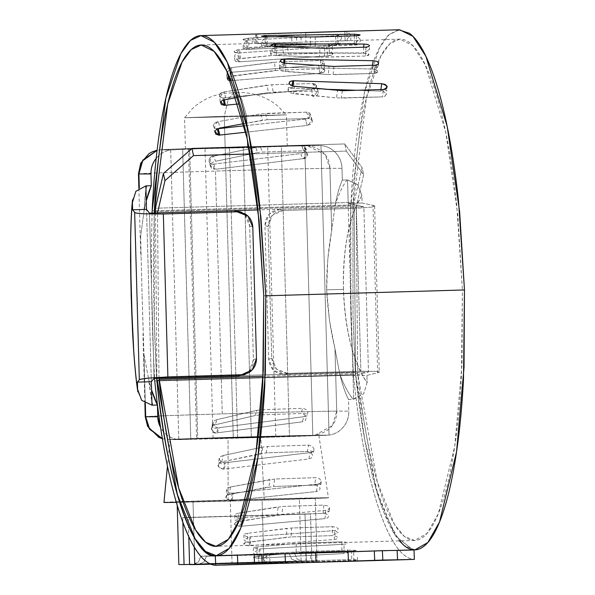 <?xml version="1.0" encoding="UTF-8"?>
<svg xmlns="http://www.w3.org/2000/svg" width="595" height="595" viewBox="0 0 595 595"><rect width="100%" height="100%" fill="white"/><g stroke="black" fill="none" stroke-linecap="round" stroke-linejoin="round"><path stroke-width="0.45" stroke-dasharray="2.98 2.23" d="M399.609 29.75L389.115 34.599L379.573 47.741L364.549 92.21L350.834 205L152.156 210.853L350.834 205A461.943 101.507 -91.7 0 0 350.946 316.161A461.943 101.507 -91.7 0 0 353.43 375.147L154.76 381.001M271.618 33.521L309.928 32.48M247.431 40.096L335.535 35.7L339.076 35.35L341.121 34.748L340.481 34.257L291.535 35.581L248.427 38.266L242.857 39.3L243.496 39.947L246.456 40.148L335.535 35.7L336.138 44.967L341.716 44.015L341.084 43.532L338.131 43.42L292.138 44.848L245.49 47.89L243.452 48.574L244.099 49.229L247.051 49.43L243.087 44.692L248.427 38.266L249.03 47.541L292.138 44.848L291.535 35.581L248.427 38.266C242.351 39.054 241.689 39.679 246.456 40.148L247.051 49.43L336.138 44.967L248.033 49.385L247.431 40.096M238.744 52.903L326.714 47.027L330.232 46.462L332.233 45.324L331.549 44.305L328.589 43.971L282.595 45.48L239.607 49.593L236.089 50.166L234.103 51.378L234.794 52.553L237.769 52.97L326.714 47.027L327.637 55.915L331.155 55.35L333.155 54.212L332.471 53.193L329.511 52.858L283.517 54.368L237.011 59.054L235.025 60.274L235.717 61.449L238.692 61.873L234.527 56.153L235.59 53.751L239.607 49.593L240.529 58.489L283.517 54.368L282.595 45.48L239.607 49.593C233.575 50.88 232.965 52.003 237.769 52.97L238.692 61.873L327.637 55.915L239.666 61.806L238.744 52.903M230.92 80.682L319.842 73.319L232.057 80.6L230.838 72.322L318.623 65.056L322.111 64.29L324.044 62.646L323.308 61.121L320.311 60.578L279.144 61.791L231.514 67.629L228.026 68.403L226.1 70.113L226.859 71.779L229.863 72.404L318.623 65.056L319.842 73.319L323.33 72.553L325.264 70.909L324.52 69.384L321.531 68.842L280.364 70.054L229.239 76.673M224.255 99.491L223.921 97.818L311.475 89.295L314.926 88.335L316.785 86.238L315.967 84.252L312.94 83.516L271.774 84.728L224.36 91.868L220.909 92.835L219.064 94.992L219.912 97.111L222.946 97.915L311.475 89.295L312.955 96.71L316.406 95.75L318.266 93.646L317.447 91.66L314.42 90.923L268.449 92.582L225.84 99.276L224.36 91.868L266.969 85.174L268.449 92.582L236.817 97.55M219.89 135.065L307.169 125.433L310.583 124.31L312.345 121.804L311.43 119.416L308.374 118.509L306.67 112.158L308.917 112.567L310.635 114.515L309.645 117.334L306.983 118.851L244.374 125.813L305.466 119.082L308.887 117.951L310.649 115.452L309.735 113.057L306.67 112.158L260.714 113.876L218.358 121.648L214.944 122.778L213.196 125.337L214.141 127.836L217.212 128.803L214.2 127.88L213.203 125.359L215.048 122.763L217.651 121.73L218.358 121.648L220.061 128.007L262.417 120.227L260.714 113.876L218.358 121.648C215.873 122.897 214.498 125.731 214.237 130.156L214.899 131.681M213.784 164.108L300.765 153.592L304.142 152.327L305.8 149.486L304.781 146.757L301.672 145.708L260.506 146.92L255.731 147.478L213.657 156.158L210.288 157.422L208.644 160.3L209.7 163.127L212.824 164.227L300.765 153.592L302.647 158.716L306.016 157.452L307.675 154.611L306.656 151.881L303.554 150.833L262.38 152.052L257.613 152.603L215.539 161.282L212.162 162.554L210.526 165.432L211.575 168.259L214.698 169.359L209.953 164.897C209.819 160.137 211.054 157.221 213.657 156.158L215.539 161.282L257.613 152.603L255.731 147.478L213.657 156.158C208.414 155.05 207.224 165.655 212.824 164.227L214.698 169.359L302.647 158.716L215.665 169.24L213.784 164.108M414.946 549.84L404.109 545.556L393.734 532.8L375.958 488.51L355.602 374.694L156.931 380.547L355.602 374.694L354.084 202.359L155.414 208.22L354.084 202.359L362.095 167.626L344.788 143.945L248.77 146.779L344.788 143.945L346.327 151.108L344.788 143.945L362.095 167.626L363.634 174.789L346.327 151.108L250.093 153.941L346.327 151.108L363.634 174.789L356.204 207.023L257.999 209.923L356.204 207.023L357.669 373.496L263.057 376.285L357.669 373.496L377.334 482.151L394.366 524.262L404.303 536.378L414.663 540.438L427.069 533.425L438.337 513.701L454.736 446.235L461.98 364.661L462.404 289.943L263.734 295.804L462.404 289.943L461.46 375.899C460.009 403.648 457.503 428.816 453.948 451.404C450.385 473.992 445.997 492.63 440.769 507.312C435.54 521.994 429.798 531.833 423.528 536.831C417.266 541.829 410.862 541.681 404.317 536.393C397.78 531.097 391.495 520.975 385.471 506.033C379.439 491.091 374.039 472.229 369.264 449.448C364.482 426.667 360.615 401.35 357.669 373.496L356.204 207.023L363.634 174.789L362.095 167.626L354.084 202.359L355.602 374.694C358.621 403.752 362.608 430.2 367.546 454.045C372.485 477.882 378.085 497.651 384.333 513.359L399.431 540.885M154.313 211.664A452.639 99.462 88.3 0 0 154.358 323.018A452.639 99.462 88.3 0 0 156.634 378.026L355.304 372.173L364.817 440.278L378.807 498.045L395.675 536.013L412.96 549.899L396.218 536.802C390.327 528.293 384.749 516.066 379.491 500.135C374.233 484.196 369.54 465.305 365.404 443.461C361.277 421.61 357.915 397.847 355.304 372.173L156.634 378.026L154.358 323.018L154.276 212.98M216.863 419.654L213.806 420.97L212.921 423.9L214.713 426.727L218.142 427.812L303.911 416.686L306.968 415.355L307.86 412.365L306.083 409.457L302.662 408.326L261.517 409.739L256.869 410.349L216.863 419.654L256.869 410.349L255.27 415.496L215.264 424.778L212.214 426.094L211.329 429.017L213.122 431.844L216.55 432.929L302.312 421.81L305.369 420.487L306.261 417.504L304.484 414.596L301.063 413.473L259.918 414.879L255.27 415.496L215.264 424.778L216.863 419.654M223.11 455.539L220.105 456.729L219.31 459.347L221.191 461.861L224.657 462.813L310.151 452.609L313.171 451.412L313.967 448.727L312.1 446.109L308.634 445.097L267.505 446.488L262.864 447.053L223.11 455.539L262.864 447.053L261.51 453.435L221.764 461.899L218.752 463.089L217.956 465.699L219.845 468.213L223.304 469.165L308.798 458.976L311.817 457.778L312.613 455.101L310.746 452.483L307.28 451.479L266.144 452.869L221.764 461.899L223.11 455.539M230.473 487L227.498 488.026L226.777 490.265L228.733 492.392L232.229 493.188L317.499 484.122L320.489 483.081L321.203 480.767L319.255 478.514L315.759 477.651L274.63 479.02L230.473 487L270.004 479.525L268.933 486.97L229.402 494.423L226.427 495.442L225.706 497.68L227.669 499.8L231.165 500.596L316.428 491.544L319.418 490.503L320.132 488.197L318.184 485.951L314.688 485.096L273.559 486.465L229.402 494.423L230.473 487M238.736 513.165L235.784 514.006L235.129 515.806L237.145 517.486L240.663 518.096L325.755 510.346L328.715 509.491L329.37 507.609L327.354 505.787L323.836 505.103L282.714 506.442L238.736 513.165L278.096 506.88L277.337 515.181L235.025 522.284L234.371 524.076L236.386 525.749L239.904 526.359L324.996 518.624L327.957 517.769L328.611 515.902L326.596 514.087L323.078 513.411L281.948 514.742L237.978 521.443L238.736 513.165M247.684 533.321L244.746 533.96L244.129 535.269L246.189 536.459L249.721 536.861L334.695 530.569L337.633 529.914L338.243 528.524L336.182 527.177L332.642 526.687L291.52 527.996L247.684 533.321L286.916 528.36L286.485 537.3L244.322 542.863L243.705 544.165L245.765 545.347L249.298 545.749L334.264 539.479L337.209 538.825L337.819 537.441L335.759 536.11L332.218 535.626L291.096 536.935L247.252 542.223L247.684 533.321M257.055 546.909L254.132 547.326L253.537 548.114L259.16 548.962L344.066 544.232L346.997 543.8L347.584 542.93L345.494 542.097L341.939 541.829L300.825 543.101L257.055 546.909L296.221 543.384L296.139 552.703L254.05 556.615L253.455 557.396L259.078 558.236L343.984 553.529L346.915 553.097L347.495 552.234L345.412 551.416L341.857 551.149L300.743 552.42L256.973 556.199L257.055 546.909M266.605 553.566L263.087 553.997L269.661 554.042L353.616 550.963L357.126 550.435L351.474 550.092L310.359 551.334L266.605 553.566L305.756 551.528L306.016 560.981L263.354 563.405L353.876 560.386L357.387 559.873L351.742 559.553L310.62 560.788L266.872 562.989L266.605 553.566M155.444 211.634L352.984 205.811L353.028 317.157L355.304 372.173L353.028 317.157L352.984 205.811C354.375 177.965 356.829 152.67 360.339 129.911C363.843 107.152 368.193 88.313 373.385 73.401C378.576 58.489 384.296 48.403 390.543 43.145C396.791 37.887 403.187 37.775 409.732 42.803C416.277 47.838 422.576 57.715 428.623 72.426C434.67 87.138 440.107 105.798 444.926 128.408C449.738 151.018 453.65 176.209 456.655 203.973L462.404 289.943L457.748 214.587L445.752 132.365L425.276 64.848L412.766 45.51L399.885 39.151L389.889 43.718L380.778 56.116L366.356 98.19L352.984 205.811L155.444 211.634M152.104 213.047A461.943 101.507 -91.7 0 0 152.275 322.021A461.943 101.507 -91.7 0 0 154.611 378.375A461.943 101.507 88.3 0 1 152.275 322.021A461.943 101.507 88.3 0 1 152.156 210.853M156.931 380.941L353.43 375.147A269.714 59.269 -91.7 0 0 414.388 559.389C408.2 559.174 402.049 554.674 395.928 545.89C389.807 537.099 384.02 524.448 378.554 507.929C373.087 491.411 368.208 471.82 363.924 449.143C359.633 426.474 356.137 401.804 353.43 375.147L350.946 316.161L350.834 205C352.225 175.912 354.717 149.442 358.324 125.59C361.924 101.73 366.416 81.946 371.786 66.231C377.163 50.516 383.098 39.828 389.591 34.175L398.724 29.772M155.459 212.943L156.909 378.308L155.459 212.943M158.984 378.249L157.534 212.884L158.984 378.249M353.616 550.963L269.661 554.042L269.929 563.443L353.876 560.386L353.616 550.963M310.359 551.334L351.474 550.092L351.742 559.553L310.62 560.788L310.359 551.334M344.066 544.232L260.112 548.91L260.03 558.184L343.984 553.529L344.066 544.232M300.825 543.101L341.939 541.829L341.857 551.149L300.743 552.42L300.825 543.101M334.695 530.569L250.674 536.787L250.25 545.682L334.264 539.479L334.695 530.569L338.183 532.666L332.218 535.626L291.096 536.935L291.52 527.996L332.642 526.687L332.218 535.626M325.755 510.346L241.622 518.007L240.863 526.27L324.996 518.624L325.755 510.346L329.154 511.648L323.078 513.411L281.948 514.742L282.714 506.442L323.836 505.103L323.078 513.411M317.499 484.122L233.188 493.084L232.124 500.492L316.428 491.544L317.499 484.122L320.839 484.635C320.46 483.861 318.407 484.018 314.688 485.096L273.559 486.465L274.63 479.02L315.759 477.651L314.688 485.096M310.151 452.609L225.617 462.702L224.27 469.053L308.798 458.976L310.151 452.609L313.453 452.386C313.208 450.965 311.148 450.66 307.28 451.479L266.144 452.869L267.505 446.488L308.634 445.097L307.28 451.479M303.911 416.686L219.109 427.693L217.517 432.81L302.312 421.81L303.911 416.686L307.169 415.853C307.176 413.77 305.138 412.975 301.063 413.473L259.918 414.879L261.517 409.739L302.662 408.326L301.063 413.473M325.034 89.265L292.695 88.194L324.625 89.22M356.606 90.284L380.659 91.109L384.169 91.846L386.148 93.832L385.434 95.936L382.451 96.896L336.465 97.937L290.04 92.946L288.054 91.02L288.746 89.049L291.721 88.164L288.434 87.086C289.624 88.194 291.684 87.919 294.614 86.268L293.551 93.675L336.465 97.937L337.529 90.529L292.941 86.178L289.973 84.869L289.029 83.211M292.985 86.156L292.695 88.194L291.721 88.164L292.041 85.918M372.649 65.279L372.314 68.983L284.209 67.384L372.314 68.983L375.847 69.526L377.87 71.05L377.215 72.694L374.255 73.468L328.262 74.576L281.673 71.013L279.635 69.555L280.282 68.061L283.235 67.369L279.866 65.443L285.957 63.293L285.206 71.549L328.262 74.576L329.02 66.313L284.269 63.241L281.718 62.512L280.29 60.98M284.589 63.241L284.209 67.384L283.235 67.369L283.622 63.092M363.716 47.198L363.441 52.955L275.254 52.791L366.989 53.29L369.049 54.309L368.424 55.454L365.479 56.019L319.485 57.202L272.785 55.194L270.725 54.249L271.335 53.267L274.273 52.791L270.792 50.032L276.757 46.633L276.333 55.521L319.485 57.202L319.909 48.314L276.757 46.633L271.037 45.146M275.545 46.626L275.254 52.791L274.273 52.791L274.578 46.544M354.352 35.819L354.285 43.465L266.069 44.811L354.285 43.465L359.916 44.067L359.306 44.677L315.201 46.239L275.574 46.06M272.294 46.053L261.555 45.525L265.095 44.826L261.473 41.3L267.259 36.764L267.177 46.038L310.367 46.284L310.389 43.963M266.144 36.778L266.069 44.811L265.095 44.826L265.177 35.544M312.316 120.755L311.326 117.066L306.67 112.158L265.504 113.37L267.207 119.721L308.374 118.509L267.207 119.721L243.868 123.634M225.401 105.241L238.736 103.947M346.989 34.294L346.907 31.386L350.12 34.25L350.693 35.432L345.1 40.78L344.84 31.379L345.1 40.78L256.914 43.666L350.723 40.609L255.932 43.695L252.146 39.501L257.732 33.952L257.992 43.353L301.167 42.133L300.966 35.001M399.885 39.151L350.723 40.609M322.996 32.093L256.653 34.25L256.914 43.666L255.932 43.695L255.672 34.287C250.934 34.331 251.626 34.22 257.732 33.952L300.906 32.732L300.966 34.964M305.808 34.927L306.001 42L347.168 40.787L346.989 34.309M305.741 32.599L305.8 34.889M296.964 44.64L338.131 43.42L337.536 34.153L296.362 35.365L296.964 44.64M288.337 54.078L329.511 52.858L328.589 43.971L287.415 45.183L288.337 54.078M232.727 75.892L275.545 70.426L274.332 62.163L231.514 67.629L232.727 75.892M280.364 70.054L321.531 68.842L320.311 60.578L279.144 61.791L280.364 70.054M273.254 92.143L314.42 90.923L312.94 83.516L271.774 84.728L273.254 92.143M311.326 117.066C311.051 121.447 309.668 124.236 307.169 125.433L305.466 119.082L307.169 125.433L245.809 132.202M262.38 152.052L303.554 150.833L301.672 145.708L260.506 146.92L262.38 152.052M310.389 43.926L310.449 37.016L267.259 36.764L261.517 36.146M315.224 43.971L315.201 46.239L356.368 45.027L356.375 44.052M356.383 44.037L356.45 35.752L360.079 39.129L354.285 43.465L354.367 34.198M315.283 36.964L315.224 43.933M324.736 48.344L324.312 57.232L365.479 56.019L365.91 47.131L369.398 49.742L369.584 45.822M333.84 66.424L333.088 74.687L374.255 73.468L375.014 65.212L378.39 67.004L378.725 63.397M380.882 89.57L380.659 91.109L356.234 90.299M342.348 90.708L341.285 98.115L382.451 96.896L383.515 89.495L386.817 90.447L386.207 94.672M162.353 438.679L169.62 439.579A75.245 0.521 -1.6 0 1 228.078 437.399A75.245 0.521 -1.6 0 1 314.807 435.302L329.05 435.109A23.51 22.93 -89.8 0 0 348.782 411.16C348.945 417.14 347.145 422.42 343.382 426.994C339.611 431.568 334.836 434.276 329.05 435.109L320.965 145.589A23.51 22.93 -89.8 0 1 341.999 168.34L342.326 180.092L341.999 168.34L329.935 168.311L331.683 230.704L335.119 205.282C338.466 194.647 342.415 186.205 346.959 179.95L347.539 179.95L353.668 399.245L353.014 375.757L368.476 372.068L363.857 206.8L348.194 203.43L347.539 179.95L357.855 184.829L361.909 195.785C349.057 216.401 342.913 247.602 343.471 289.401L326.67 289.802L327.771 259.308L335.119 205.282C337.12 194.662 339.522 186.265 342.326 180.092L346.959 179.95C342.415 186.205 338.466 194.647 335.119 205.282A120.592 26.5 88.3 0 1 342.326 180.092L347.539 179.95L353.668 399.245L353.014 375.757L368.476 372.068L284.41 374.553L287.474 373.385L276.541 369.101L271.751 358.116L268.085 226.636L272.25 215.383L282.923 210.459L356.331 208.295L282.923 210.459L279.791 209.276L363.857 206.8L348.194 203.43L362.11 203.021L372.983 205.364L377.661 372.79L366.922 375.348L353.014 375.757L366.922 375.348L367.122 382.585C360.421 373.69 354.94 360.86 350.686 344.096C346.424 327.332 344.022 309.103 343.471 289.401C342.921 269.699 344.304 251.425 347.621 234.586C350.938 217.74 355.698 204.806 361.909 195.785L362.11 203.021L348.194 203.43L347.539 179.95L357.855 184.829L361.909 195.785L362.11 203.021L372.983 205.364C375.616 205.929 375.252 206.502 371.89 207.097L356.331 208.295L360.882 371.221L287.474 373.385L360.882 371.221L376.479 371.384C379.87 371.697 380.264 372.165 377.661 372.79L366.922 375.348L367.122 382.585L363.671 393.778L353.668 399.245L348.454 399.409L348.782 411.16L348.454 399.409C345.301 393.221 342.43 384.809 339.834 374.173C343.776 384.734 348.194 393.102 353.088 399.267L348.454 399.409A120.592 26.5 88.3 0 1 339.834 374.173L329.474 320.259L326.67 289.802L343.471 289.401C345.249 331.184 353.132 362.243 367.122 382.585L363.671 393.778L353.088 399.267C348.194 393.102 343.776 384.734 339.834 374.173L334.978 348.73L336.718 411.123A98.755 0.684 -1.6 0 0 222.255 413.889L215.472 171.07A98.755 0.684 178.4 0 1 329.935 168.311L331.683 230.704C328.224 249.164 326.558 268.866 326.67 289.802C327.726 310.709 330.493 330.351 334.978 348.73L336.718 411.123L348.782 411.16L336.718 411.123C336.874 423.908 329.571 431.97 314.807 435.302L329.05 435.109L320.965 145.589C326.789 146.08 331.705 148.497 335.721 152.848C339.738 157.192 341.828 162.353 341.999 168.34L329.935 168.311L325.101 154.417L306.708 145.485L318.37 145.515L304.737 145.849L312.829 435.666L326.462 435.332L289.438 436.09L281.346 146.281L304.737 145.849L312.829 435.666L233.255 437.414L197.741 438.798L189.649 148.981L188.496 148.943L196.595 438.76L197.741 438.798L190.772 439.266L182.672 149.449L225.163 147.605L233.255 437.414L225.163 147.605L281.346 146.281L289.438 436.09L216.498 437.935L190.772 439.266L182.672 149.449L170.691 150.022L178.783 439.541L190.772 439.266L169.62 439.579L228.078 437.399L314.807 435.302L332.486 425.544L336.718 411.123A98.755 0.684 178.4 0 0 222.255 413.889A98.755 0.684 -1.6 0 0 145.254 416.701M152.551 405.188C151.16 398.747 149.843 390.022 148.609 379A120.592 26.5 -91.7 0 0 151.569 389.941L148.609 379L151.904 402.019M240.759 212.006L244.88 214.914L249.662 225.899L253.403 359.73L249.238 370.983L245.006 374.277M154.105 378.39L154.083 377.624L154.105 378.39M154.083 377.594L149.486 213.122L154.083 377.594M287.474 373.385L284.41 374.553L273.469 370.269L268.687 359.283L264.946 225.446L269.111 214.2L279.791 209.276L363.857 206.8L368.476 372.068L284.41 374.553C275.121 373.876 269.877 368.781 268.687 359.283L264.946 225.446L268.085 226.636L271.751 358.116L268.687 359.283L271.751 358.116C272.941 367.621 278.185 372.708 287.474 373.385M145.954 188.979L143.938 211.716L146.288 200.768A120.592 26.5 -91.7 0 0 143.938 211.716C144.563 200.798 145.388 192.178 146.429 185.863M140.651 236.327L142.086 295.284L140.651 236.327L143.938 211.716L140.651 236.327M143.945 354.375L148.609 379L143.945 354.375L145.314 403.403L142.086 295.284L143.945 354.367M138.471 173.881A98.755 0.684 178.4 0 1 215.472 171.07L222.255 413.889A98.755 0.684 178.4 0 0 145.321 416.679M189.649 148.981L173.182 149.799L161.528 149.769L176.046 149.01L246.605 146.839L320.965 145.589L260.603 146.653L189.18 148.869L189.649 148.981L197.741 438.798M151.338 381.7L151.234 377.862L151.338 381.7M151.234 377.832L146.526 209.38L151.234 377.832M138.538 173.859A98.755 0.684 -1.6 0 1 215.472 171.07A98.755 0.684 -1.6 0 1 329.935 168.311C329.385 155.533 321.642 147.924 306.708 145.485A75.245 0.521 178.4 0 0 219.986 147.59A75.245 0.521 178.4 0 0 161.528 149.769L170.691 150.022A23.51 22.93 -89.8 0 0 156.173 158.374L156.366 158.136C160.137 153.562 164.912 150.855 170.691 150.022L178.783 439.541C172.959 439.051 168.043 436.633 164.027 432.282L160.59 427.56M161.528 149.769L157.095 150.327M169.62 439.579L178.783 439.541A23.51 22.93 -89.8 0 1 160.568 427.433M181.282 439.616L168.891 439.593M245.557 373.92C250.726 370.685 253.344 365.955 253.403 359.73L256.475 358.562L253.403 359.73L249.662 225.899C249.32 220.098 246.732 215.688 241.912 212.66M252.801 227.082L249.662 225.899L252.801 227.082M279.791 209.276C270.554 210.504 265.608 215.896 264.946 225.446L268.085 226.636C268.739 217.078 273.685 211.686 282.923 210.459L279.791 209.276M141.677 400.331L137.765 391.346M132.44 200.5L135.861 191.337M372.983 205.364L374.612 206.063L371.89 207.097L356.331 208.295L360.882 371.221L376.479 371.384L379.253 372.031L377.661 372.79L372.983 205.364M246.672 116.33L247.55 147.664L287.207 146.199L185.491 149.07L247.55 147.664L246.672 116.33L184.614 117.736L224.278 116.27L225.155 147.605L186.175 148.973L286.522 146.288L225.155 147.605L224.278 116.27L184.562 117.721L192.23 108.833C201.229 100.429 211.82 95.274 223.988 93.385L233.872 92.671L228.287 99.045L224.278 116.27L185.811 117.765L246.672 116.33L241.607 98.882L235.583 92.679L233.872 92.671L235.583 92.679L241.607 98.882L246.672 116.33L286.388 114.88L278.237 106.431C271.067 100.399 262.923 96.293 253.797 94.107C239.785 91.585 243.6 92.946 239.48 92.545L233.872 92.671L228.287 99.045L224.278 116.27L286.336 114.865L246.672 116.33L285.146 114.835L224.278 116.27M237.554 437.429L213.151 438.329L251.335 437.466L243.243 147.649L205.052 148.519L229.462 147.612L237.554 437.429L275.009 436.544L251.335 437.466L213.88 438.351L237.554 437.429L229.462 147.612L266.917 146.734L205.788 148.534L267.646 146.749L243.243 147.649L251.335 437.466L275.745 436.559L237.554 437.429M302.773 561.241A54.852 0.379 178.4 0 1 260.008 562.803A7.839 1.726 88.3 0 1 258.066 554.964L294.674 553.64L297.188 559.151L302.773 561.241L311.832 560.973L310.523 513.976L305.004 513.961L306.321 560.959L301.122 560.944L299.367 498.283L315.283 498.327L317.031 560.988L263.86 562.818L210.816 564.179L263.86 562.818L262.112 500.15L315.283 498.327L299.367 498.283L177.109 501.89L177.206 505.296L177.109 501.89L193.025 501.935L177.109 501.89L230.28 500.068L232.035 562.729L306.321 560.959L189.567 564.402L193.115 564.298L198.581 561.881L200.783 556.236L289.155 553.625L291.669 559.136L297.262 561.226L306.321 560.959L305.004 513.961L182.747 517.568L188.258 517.583L188.793 536.683L188.258 517.583L310.523 513.976L311.832 560.973L302.773 561.241L297.188 559.151L294.674 553.64L206.294 556.251L204.1 561.896L198.633 564.313L302.773 561.241M165.15 502.277L228.108 500.06L228.078 437.399A74.442 0.513 178.4 0 1 318.771 435.347A74.442 0.513 178.4 0 1 260.811 437.489A74.442 0.513 178.4 0 1 170.111 439.549A74.442 0.513 178.4 0 1 228.078 437.399L228.108 500.06A82.281 0.565 -1.6 0 0 164.042 502.433A82.281 0.565 -1.6 0 0 264.284 500.157L260.811 437.489L317.775 435.488L284.202 435.904L171.115 439.407L260.811 437.489L264.284 500.157L176.336 502.359M194.282 547.132L193.025 501.935L262.112 500.15L193.025 501.935L194.282 547.132M182.881 522.38L182.747 517.568L182.881 522.38M189.574 564.581L198.633 564.313L189.574 564.581M178.857 564.551L232.035 562.729L178.857 564.551M228.108 500.06L326.432 497.74C328.827 497.747 329.102 497.814 327.243 497.941L264.284 500.157A82.281 0.565 -1.6 0 0 328.351 497.784A82.281 0.565 -1.6 0 0 228.108 500.06M263.86 562.818L317.031 560.988L315.283 498.327L262.112 500.15L263.86 562.818M301.122 560.944L232.035 562.729L230.28 500.068L299.367 498.283L301.122 560.944M188.258 517.583L310.523 513.976L188.258 517.583M193.115 564.298A54.852 0.379 178.4 0 1 235.888 562.736A54.852 0.379 178.4 0 1 297.262 561.226L291.669 559.136L289.155 553.625L237.39 554.912L200.783 556.236L289.155 553.625L200.783 556.236L198.581 561.881L195.576 563.829L193.925 564.224C191.345 564.008 276.526 561.435 297.136 561.234M294.674 553.64L206.294 556.251L294.674 553.64M258.066 554.964A7.839 1.726 -91.7 0 0 260.008 562.803A54.852 0.379 178.4 0 1 198.633 564.313L204.1 561.896L206.294 556.251L258.066 554.964M223.326 99.789L222.946 97.915C218.001 96.063 218.469 94.04 224.36 91.868C221.935 93.296 220.44 96.033 219.897 100.057L220.693 101.961M231.083 80.682L229.863 72.404C224.992 70.969 225.542 69.377 231.514 67.629L228.056 71.311L226.955 73.282L226.725 75.379L227.759 77.662M216.55 432.929C211.396 434.328 209.604 423.722 215.264 424.778L213.233 424.391L212.073 425.388C212.802 428.14 214.825 428.95 218.142 427.812L216.55 432.929M223.304 469.165C217.383 466.911 216.87 464.494 221.764 461.899L218.514 461.876C219.525 463.862 221.571 464.174 224.657 462.813L223.304 469.165M231.165 500.596C225.17 498.707 224.583 496.647 229.402 494.423L226.1 493.634C227.268 494.862 229.313 494.713 232.229 493.188L231.165 500.596M239.904 526.359C233.857 524.887 233.218 523.243 237.978 521.443L234.608 519.844L240.663 518.096L239.904 526.359M249.298 545.749C243.206 544.737 242.529 543.562 247.252 542.223L243.779 539.821L249.721 536.861L249.298 545.749M259.078 558.236C252.964 557.723 252.265 557.039 256.973 556.199L253.373 553.045L259.16 548.962L259.078 558.236M268.977 563.48C262.864 563.472 262.164 563.309 266.872 562.989L263.116 559.166L268.709 554.071M346.907 31.386L350.15 31.252M336.138 44.967L341.493 38.734L337.536 34.153L338.131 43.42C342.891 43.777 342.222 44.298 336.138 44.967M328.589 43.971L329.511 52.858C334.308 53.721 333.683 54.74 327.637 55.915L331.668 51.877L332.739 49.526L328.589 43.971M319.842 73.319L323.747 69.124L324.692 66.424L324.654 65.748L320.311 60.578L321.531 68.842C326.387 70.173 325.822 71.668 319.842 73.319M311.475 89.295L312.955 96.71C315.395 95.326 316.897 92.649 317.455 88.677L312.94 83.516C317.871 85.286 317.38 87.212 311.475 89.295M302.647 158.716C305.265 157.69 306.514 154.812 306.388 150.089L301.672 145.708L303.554 150.833C309.125 149.345 307.913 159.884 302.647 158.716M356.45 35.752L360.109 35.045M365.91 47.131L365.479 56.019C370.224 54.837 369.54 53.818 363.441 52.955L369.398 49.742M375.014 65.212L374.255 73.468C379.03 71.817 378.383 70.314 372.314 68.983L378.39 67.004M380.659 91.109C383.582 89.51 385.634 89.295 386.817 90.447M287.98 90.269L288.434 87.086M279.531 69.05L279.866 65.443M270.606 53.952L270.792 50.032M261.436 45.413L261.473 41.3M210.712 166.957L209.953 164.897M214.951 132.819L214.237 130.156M220.529 103.247L219.897 100.057M227.26 78.994L226.725 75.379M234.936 60.683L234.527 56.763M243.348 48.805L243.087 44.692M252.265 43.673L252.146 39.501M200.939 35.611L201.809 35.581M414.663 540.438L216.825 546.269M213.032 422.309L212.073 425.388M219.302 458.172L218.514 461.876M226.717 489.395L226.1 493.634M235.032 515.173L234.608 519.844M244.017 534.838L243.779 539.821M253.418 547.861L253.373 553.045M263.027 556.005L263.116 559.166M407.925 550.204L343.114 552.115M289.475 553.692L223.296 555.648M290.843 563.063L315.915 562.32M316.116 562.32L342.43 561.539M357.521 560.252L357.402 555.916M347.621 552.792L347.659 548.523M329.474 508.219L329.154 511.648M321.27 481.623L320.839 484.635M313.982 449.894L313.453 452.386M202.055 44.982L272.205 42.914M216.275 555.693L217.13 555.671M240.216 554.994L270.874 554.086M364.028 551.342L394.968 550.427M350.834 40.653L350.693 35.432M341.493 38.734L341.225 34.622M332.33 45.012L332.731 48.939M324.654 65.748L324.119 62.133M318.295 92.894L317.455 88.677M306.388 150.089L305.637 148.036M360.079 39.129L360.034 44.06M138.873 188.37L140.777 256.438M144.875 403.127L142.949 334.159M307.422 145.477L319.106 145.507M307.146 145.477L198.685 148.237L162.799 149.576L157.11 150.223M245.497 374.143L246.501 373.764M242.797 212.779L241.704 212.363M374.612 206.063L379.253 372.031M185.439 149.055L184.562 117.721M235.583 92.679L232.139 92.768L235.583 92.679M213.114 438.322L205.022 148.505M170.029 439.527L167.455 466.153M318.861 435.369L328.44 497.814M275.775 436.574L267.683 146.757M287.266 146.214L286.388 114.88"/><path stroke-width="0.89" d="M217.212 128.803L218.923 135.169L214.899 131.681L215.844 134.202L218.923 135.169L217.212 128.803L244.374 125.79L218.179 128.698L219.89 135.065L218.923 135.169M399.431 540.885L403.923 545.399C410.728 551.059 417.393 551.349 423.923 546.269C430.445 541.19 436.44 531.052 441.892 515.85C447.343 500.655 451.925 481.325 455.636 457.86C459.347 434.395 461.958 408.237 463.483 379.365L464.472 289.951L265.801 295.812L265.37 373.214L257.866 457.815L240.856 527.884L229.157 548.397L216.275 555.693L205.439 551.416L195.056 538.654L177.288 494.363L156.909 378.308L156.931 380.547C159.951 409.613 163.937 436.061 168.876 459.898C173.814 483.735 179.407 503.511 185.662 519.212C191.917 534.92 198.447 545.6 205.253 551.26C212.058 556.92 218.722 557.21 225.252 552.13C231.775 547.05 237.762 536.906 243.214 521.711C248.665 506.509 253.247 487.179 256.958 463.721C260.677 440.255 263.288 414.09 264.805 385.225L265.801 295.812L259.807 206.324C256.668 177.429 252.592 151.234 247.565 127.746C242.537 104.251 236.87 84.892 230.562 69.675C224.255 54.45 217.696 44.29 210.875 39.196C204.063 34.101 197.406 34.376 190.921 40.036C184.428 45.689 178.493 56.376 173.115 72.092C167.738 87.807 163.253 107.591 159.646 131.443C156.046 155.302 153.547 181.773 152.156 210.853L165.879 98.071L180.902 53.602L190.445 40.453L200.939 35.611L214.282 42.193L227.253 62.207L248.494 132.179L260.96 217.517L265.801 295.812L464.472 289.951L459.63 211.664L447.165 126.319L425.923 56.347L412.952 36.332L399.609 29.75L201.809 35.581M309.928 32.48L349.704 31.223M266.144 36.778L266.151 35.529L354.367 34.198L359.997 34.8L359.387 35.41L356.45 35.752L315.283 36.964L267.259 36.764L261.636 36.25L265.177 35.544L354.367 34.198L354.352 35.819M275.545 46.626L275.678 43.889L363.865 44.067L367.413 44.402L369.473 45.428L368.848 46.566L365.91 47.131L324.736 48.344L276.757 46.633L273.209 46.306L271.149 45.361L271.759 44.372L274.704 43.889L363.865 44.067L363.716 47.198M284.589 63.241L284.968 59.113L373.072 60.72L376.598 61.263L378.628 62.795L377.974 64.439L375.014 65.212L333.84 66.424L285.957 63.293L282.432 62.75L280.394 61.292L281.041 59.79L283.993 59.098L373.072 60.72L372.649 65.279M292.985 86.156L293.759 80.779L381.722 83.702L385.233 84.438L387.211 86.431L386.497 88.536L383.515 89.495L342.348 90.708L294.614 86.268L291.104 85.539L289.118 83.612L289.817 81.634L292.785 80.749L381.722 83.702L380.882 89.57L381.722 83.702C387.739 85.472 388.342 87.406 383.515 89.495L342.348 90.708M158.991 379.357L263.057 376.285L158.991 379.357L158.984 378.249L178.664 488.004L195.696 530.115L205.632 542.238L215.992 546.299L228.391 539.286L239.659 519.561L256.066 452.096L263.31 370.521L263.734 295.804L262.789 381.759C261.331 409.509 258.832 434.677 255.277 457.265C251.715 479.853 247.327 498.491 242.098 513.173C236.87 527.854 231.128 537.694 224.858 542.692C218.596 547.69 212.192 547.541 205.647 542.246C199.109 536.95 192.825 526.835 186.8 511.893C180.768 496.951 175.369 478.09 170.594 455.309C165.812 432.528 161.944 407.211 158.991 379.357M285.444 563.175L285.05 553.789L315.625 552.926L316.012 562.32L285.444 563.175L262.157 563.658L261.77 554.28L254.125 554.458L254.511 563.837L262.157 563.658L215.717 565.25A269.714 59.269 88.3 0 1 154.76 381.001A461.943 101.507 88.3 0 1 154.611 378.375A461.943 101.507 -91.7 0 0 154.76 381.001C157.459 407.664 160.962 432.334 165.246 455.004C169.538 477.673 174.417 497.271 179.883 513.79C185.35 530.309 191.136 542.96 197.257 551.744C203.371 560.535 209.529 565.034 215.717 565.25L215.323 555.842C192.527 559.538 165.388 475.554 156.634 378.026C159.237 403.707 162.606 427.47 166.734 449.314C170.862 471.166 175.562 490.057 180.821 505.988C186.079 521.927 191.657 534.154 197.547 542.662C203.438 551.178 209.358 555.566 215.323 555.842L237.42 555.12L215.323 555.842L215.717 565.25L254.511 563.837L254.125 554.458L237.42 555.12L237.814 564.499L237.42 555.12L254.125 554.458L285.05 553.789L261.77 554.28L262.157 563.658L316.012 562.32L315.625 552.926L285.05 553.789L285.444 563.175M397.155 550.405L382.406 550.673L382.801 560.051L397.549 559.791L397.155 550.405L382.406 550.673L374.3 550.955L374.694 560.341L316.012 562.32L348.447 561.323L348.053 551.929L374.3 550.955L374.694 560.341L348.447 561.323L348.053 551.929L315.625 552.926L382.406 550.673L382.801 560.051L374.694 560.341L397.549 559.791L397.155 550.405L413.994 549.988L397.155 550.405M154.276 212.98L154.313 211.664L155.444 211.634L154.313 211.664C155.704 183.825 158.158 158.523 161.662 135.764C165.172 113.013 169.523 94.174 174.714 79.261C179.906 64.349 185.625 54.264 191.873 49.006C198.12 43.747 204.516 43.628 211.061 48.664C217.606 53.699 223.899 63.568 229.953 78.287C235.999 92.999 241.436 111.659 246.248 134.269C251.068 156.879 254.98 182.07 257.985 209.834L263.734 295.804L259.078 220.447L247.081 138.226L226.606 70.708L214.096 51.371L201.214 45.004L202.055 44.982M414.388 559.389L397.549 559.791L414.388 559.389L413.994 549.988L414.388 559.389M157.534 212.884L164.964 180.642L163.424 173.487L155.414 208.22L155.459 212.943L155.414 208.22L163.424 173.487L191.962 148.452L193.501 155.607L250.093 153.941L193.501 155.607L164.964 180.642L157.534 212.884L257.999 209.923L157.534 212.884M152.156 210.853A461.943 101.507 -91.7 0 0 152.104 213.047M394.968 550.427L414.946 549.84L427.827 542.536L439.527 522.023L456.536 451.955L464.041 367.353L464.472 289.951L458.477 200.463C455.346 171.568 451.263 145.381 446.235 121.886C441.207 98.391 435.54 79.038 429.233 63.814C422.926 48.589 416.366 38.43 409.546 33.335L398.724 29.772M248.77 146.779L191.962 148.452L248.77 146.779M154.313 211.664L167.686 104.051L182.107 61.969L191.218 49.578L201.214 45.004M324.625 89.22L356.606 90.284M275.574 46.06L272.294 46.053M243.868 123.634L220.061 128.007L216.647 129.137L214.899 131.696M236.817 97.55L222.389 100.243L220.544 102.407L221.392 104.527L224.434 105.337L220.693 101.961M238.736 103.947L224.434 105.337L223.326 99.789M229.268 76.658L227.312 78.384L228.078 80.057L231.083 80.682M191.962 148.452L193.501 155.607L164.964 180.642L163.424 173.487L191.962 148.452M322.996 32.093L344.84 31.446M346.907 31.386L305.741 32.599M225.401 105.241L224.255 99.491M245.809 132.202L219.89 135.065M356.45 35.752L315.283 36.964M365.91 47.131L324.736 48.344M375.014 65.212L333.84 66.424M356.234 90.299L325.034 89.265M160.59 427.56L157.749 416.79L157.422 405.039L151.569 389.963A120.592 26.5 -91.7 0 0 157.422 405.039L151.993 405.188L141.677 400.331L137.624 389.383L137.415 382.116L151.338 381.7L151.993 405.188L151.338 381.7L151.993 405.188L151.338 381.7L154.105 378.39L151.338 381.7L137.415 382.116L139.334 379.826C139.795 379.268 142.912 378.695 148.683 378.108L167.887 376.91L241.63 374.738L238.558 375.906L154.105 378.39L238.558 375.906L243.987 374.701M245.006 374.277L238.558 375.906L248.628 372.76C253.797 369.517 256.408 364.787 256.475 358.562L252.801 227.082C252.451 221.28 249.863 216.87 245.043 213.843L233.947 210.63L248.011 216.097L252.801 227.082L256.475 358.562L252.31 369.815L241.63 374.738L167.887 376.91L163.335 213.992L237.078 211.813L163.335 213.992L144.094 213.813C138.3 213.486 135.154 213.01 134.656 212.378L132.603 209.79L146.526 209.38L149.486 213.122L233.947 210.63L240.759 212.006M135.861 191.337L145.872 185.893L146.526 209.38L145.872 185.893L146.526 209.38L132.603 209.79L132.402 202.516L135.861 191.337L145.872 185.893L146.526 209.38L149.486 213.122L233.947 210.63L241.035 212.192M156.366 158.136C152.603 162.71 150.803 167.991 150.966 173.971L138.91 173.941L139.304 188.072L138.91 173.941L150.966 173.971L151.294 185.722A120.592 26.5 -91.7 0 0 146.288 200.79L151.294 185.722L146.429 185.863L145.954 188.979M157.749 416.79L145.693 416.76L145.314 403.403L145.693 416.76L149.107 428.34L162.346 438.627L149.687 429.285L145.693 416.76L157.749 416.79A23.51 22.93 -89.8 0 0 160.568 427.433M145.872 185.893L146.429 185.863L145.872 185.893M157.095 150.327L142.257 161.133L138.91 173.941L142.897 160.092L156.983 150.357M150.966 173.971A23.51 22.93 -89.8 0 1 156.173 158.374M137.415 382.116L137.624 389.383C136.181 380.346 134.879 367.39 133.711 350.529L131.138 295.663L130.655 240.953C130.878 224.196 131.465 211.381 132.402 202.516L132.603 209.79L134.656 212.378L139.334 379.826L137.415 382.116M151.904 402.019L152.551 405.188L151.993 405.188L141.677 400.331M137.862 391.941L137.624 389.383C131.599 354.732 128.297 236.416 132.402 202.516L132.506 199.875C131.532 209.061 130.907 221.719 130.647 237.866L130.528 260.803L132.44 329.831C133.853 357.201 135.66 377.907 137.862 391.941M163.335 213.992L144.094 213.813C138.137 213.486 134.991 213.01 134.656 212.378L139.334 379.826C139.639 379.372 142.755 378.799 148.683 378.108L167.887 376.91L163.335 213.992M188.793 536.683L189.574 564.581L194.773 564.596L194.282 547.132L194.773 564.596L189.574 564.581L188.793 536.683M177.206 505.296L178.857 564.551L184.063 564.566L182.881 522.38L184.063 564.566L178.857 564.551L177.206 505.296M210.816 564.179L194.773 564.596L210.816 564.179M189.567 564.402L184.063 564.566L189.567 564.402M176.336 502.359L165.96 502.478C163.565 502.47 163.29 502.403 165.15 502.277M292.041 85.918L292.785 80.749L290.092 81.418L289.029 83.211M283.622 63.092L283.993 59.098L281.316 59.612L280.29 60.98M274.578 46.544L274.704 43.889L271.037 45.146M265.177 35.544L261.517 36.146M230.838 80.489L227.759 77.662M350.15 31.252L344.84 31.379M360.109 35.045L354.367 34.198M216.825 546.269L215.992 546.299M343.114 552.115L289.475 553.692M222.731 565.072L290.843 563.063M342.43 561.539L409.048 559.575M217.13 555.671L240.216 554.994M270.874 554.086L364.028 551.342M157.11 150.223L152.365 151.77L149.033 153.599L140.665 163.29L138.471 173.889L138.873 188.37M162.353 438.679L158.902 437.399L147.575 426.258L145.254 416.708L144.875 403.127M243.437 374.932L245.497 374.143M241.704 212.363L239.666 211.589M167.455 466.153L163.952 502.403"/></g></svg>
